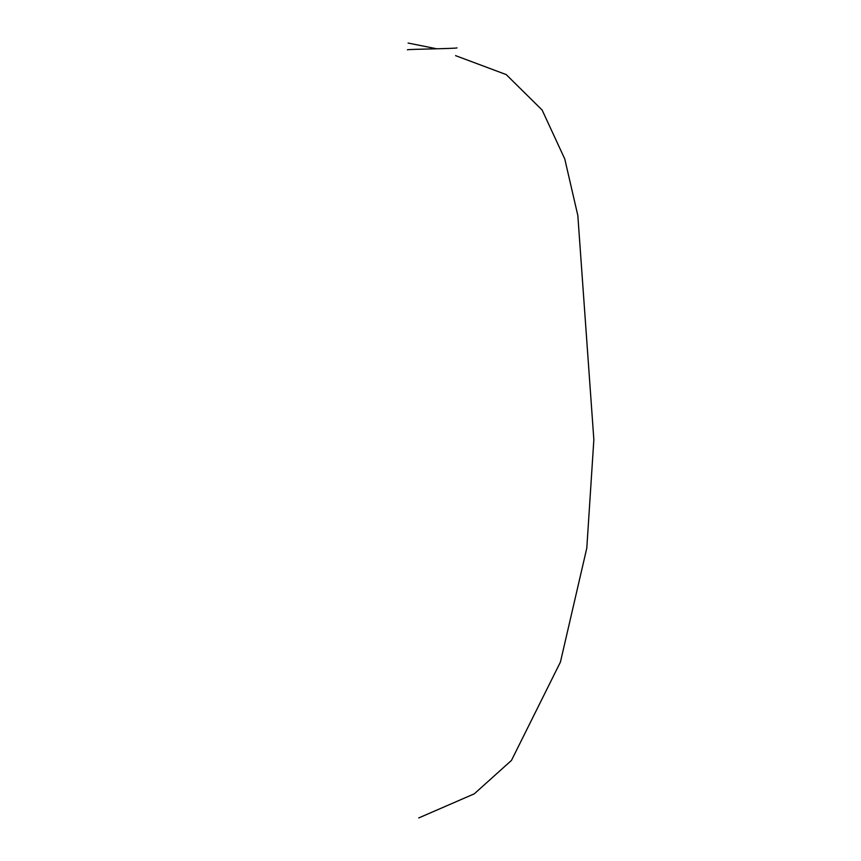 <?xml version="1.0" encoding="UTF-8"?>
<svg xmlns="http://www.w3.org/2000/svg" width="861" height="861" viewBox="0 0 861 861"><rect width="100%" height="100%" fill="white"/><g stroke="black" fill="none" stroke-linecap="round" stroke-linejoin="round"><path stroke-width="1.29" d="M456.987 47.85C458.246 48.625 407.124 49.206 407.339 49.798M455.577 55.642L506.203 74.584L542.129 110.047L564.762 158.951L577.828 215.476L593.853 439.68L586.804 548.08L560.425 662.066L511.456 760.424L474.314 793.81L418.715 817.95M436.721 48.786L408.092 43.05"/></g></svg>

